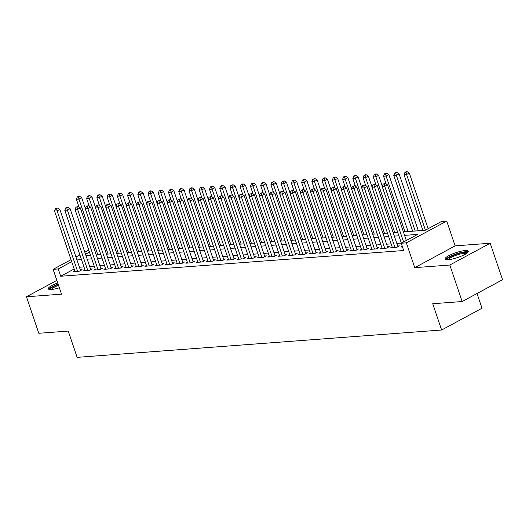 <?xml version="1.0" encoding="UTF-8"?>
<svg xmlns="http://www.w3.org/2000/svg" width="529" height="529" viewBox="0 0 529 529"><rect width="100%" height="100%" fill="white"/><g stroke="black" fill="none" stroke-linecap="round" stroke-linejoin="round"><path stroke-width="0.79" d="M465.209 250.541A12.293 2.566 -18.7 0 0 452.017 254.158A12.293 2.566 -18.7 0 0 445.048 259.071A12.293 2.566 -18.7 0 0 448.182 259.726A12.293 2.566 -18.7 0 0 461.367 256.109A12.293 2.566 -18.7 0 0 468.337 251.189A12.293 2.566 -18.7 0 0 465.209 250.541M57.727 282.955A12.293 2.566 -18.7 0 0 48.311 288.834A12.293 2.566 -18.7 0 0 51.439 289.489A12.293 2.566 -18.7 0 0 59.36 287.783M403.415 231.907L425.237 230.267L441.609 221.439L446.727 221.056L406.345 242.844L401.227 243.228L417.599 234.393L404.586 235.365M455.132 245.873L414.743 267.661L449.809 265.029L462.161 301.523L502.55 279.735L490.198 243.241L455.132 245.873L446.727 221.056M477.026 293.509L482.012 308.222L441.622 330.01L77.135 357.353L68.241 331.075L38.802 333.283L26.45 296.782L61.516 294.157L53.118 269.334L71.018 259.679M422.85 230.327L418.313 230.67M412.607 231.1L408.077 231.438M449.809 265.029L490.198 243.241M56.854 280.383L26.45 296.782M402.265 246.302L400.856 247.063L402.483 246.937M392.174 246.99L390.62 247.83L396.763 247.367L399.494 245.899L397.702 246.031M381.931 247.757L380.384 248.597L386.527 248.134L389.251 246.666L387.459 246.798M371.695 248.524L370.141 249.364L376.284 248.908L379.015 247.433L377.223 247.565M361.459 249.298L359.905 250.131L366.048 249.675L368.773 248.2L366.987 248.332M351.216 250.065L349.662 250.905L355.805 250.442L358.536 248.967L356.744 249.106M340.98 250.832L339.426 251.672L345.569 251.209L348.3 249.734L346.508 249.873M330.744 251.599L329.19 252.439L335.333 251.976L338.057 250.501L336.265 250.64M320.501 252.366L318.947 253.206L325.09 252.743L327.821 251.275L326.029 251.407M310.265 253.133L308.711 253.973L314.854 253.51L317.585 252.042L315.793 252.174M300.029 253.9L298.475 254.74L304.618 254.284L307.342 252.809L305.55 252.941M289.786 254.674L288.232 255.507L294.375 255.051L297.106 253.576L295.314 253.708M279.55 255.441L277.996 256.281L284.139 255.818L286.87 254.343L285.078 254.482M269.314 256.208L267.76 257.048L273.903 256.585L276.627 255.11L274.835 255.249M259.071 256.975L257.517 257.815L263.66 257.352L266.391 255.877L264.599 256.016M248.835 257.742L247.281 258.582L253.424 258.119L256.155 256.651L254.363 256.783M238.599 258.509L237.045 259.349L243.188 258.886L245.912 257.418L244.12 257.55M228.356 259.276L226.802 260.116L232.945 259.66L235.676 258.185L233.884 258.317M218.12 260.05L216.566 260.883L222.709 260.427L225.44 258.952L223.648 259.084M207.884 260.817L206.33 261.657L212.473 261.194L215.197 259.719L213.405 259.858M197.641 261.584L196.087 262.424L202.23 261.961L204.961 260.486L203.169 260.625M187.405 262.351L185.851 263.191L191.994 262.728L194.725 261.253L192.933 261.392M177.162 263.118L175.615 263.958L181.758 263.495L184.482 262.027L182.69 262.159M166.926 263.885L165.372 264.725L171.515 264.262L174.246 262.794L172.454 262.926M156.69 264.652L155.136 265.492L161.279 265.036L164.01 263.561L162.218 263.693M146.447 265.426L144.893 266.259L151.036 265.803L153.767 264.328L151.975 264.46M136.211 266.193L134.657 267.033L140.8 266.57L143.531 265.095L141.739 265.234M125.975 266.96L124.421 267.8L130.564 267.337L133.288 265.862L131.503 266.001M115.732 267.727L114.178 268.567L120.321 268.104L123.052 266.629L121.26 266.768M105.496 268.494L103.942 269.334L110.085 268.871L112.816 267.403L111.024 267.535M95.26 269.261L93.706 270.101L99.849 269.638L102.573 268.17L100.781 268.302M85.017 270.028L83.463 270.868L89.606 270.412L92.337 268.937L90.545 269.069M74.166 268.99L60.709 276.25L403.693 250.521L401.227 243.228M401.352 243.095L396.823 243.433M391.116 243.862L386.58 244.206M380.873 244.629L376.344 244.973M370.637 245.396L366.108 245.74M360.401 246.17L355.865 246.507M350.158 246.937L345.629 247.274M339.922 247.704L335.393 248.041M329.686 248.471L325.15 248.809M319.443 249.238L314.914 249.582M309.207 250.005L304.678 250.349M298.971 250.772L294.435 251.116M288.728 251.546L284.199 251.883M278.492 252.313L273.962 252.65M268.249 253.08L263.72 253.417M258.013 253.847L253.484 254.184M247.777 254.614L243.241 254.958M237.534 255.381L233.005 255.725M227.298 256.148L222.769 256.492M217.062 256.922L212.526 257.259M206.819 257.689L202.29 258.026M196.583 258.456L192.053 258.793M186.347 259.223L181.811 259.56M176.104 259.99L171.575 260.334M165.868 260.757L161.338 261.101M155.632 261.524L151.096 261.868M145.389 262.298L140.859 262.635M135.153 263.065L130.623 263.402M124.917 263.832L120.381 264.169M114.674 264.599L110.144 264.936M104.438 265.366L99.908 265.71M94.202 266.133L89.665 266.477M83.959 266.9L79.429 267.244M74.781 270.802L73.227 271.635L79.37 271.179L82.101 269.704L80.309 269.836M414.743 267.661L406.345 242.844M60.709 276.25L58.236 268.95L53.118 269.334M462.161 301.523L432.729 303.732L441.622 330.01M86.022 255.712L90.558 255.375M96.265 254.945L100.794 254.608M106.501 254.178L111.03 253.841M116.737 253.411L121.273 253.074M126.98 252.644L131.509 252.3M137.216 251.877L141.752 251.533M147.459 251.11L151.988 250.766M157.695 250.336L162.224 249.999M167.931 249.569L172.467 249.232M178.174 248.802L182.703 248.465M188.41 248.035L192.94 247.698M198.646 247.268L203.182 246.924M208.889 246.501L213.418 246.157M219.125 245.734L223.655 245.39M229.361 244.96L233.897 244.623M239.604 244.193L244.133 243.856M249.84 243.426L254.37 243.089M260.076 242.659L264.612 242.322M270.319 241.892L274.849 241.548M280.555 241.125L285.085 240.781M290.791 240.358L295.327 240.014M301.034 239.584L305.564 239.247M311.27 238.817L315.8 238.48M321.506 238.05L326.043 237.713M331.749 237.283L336.279 236.946M341.985 236.516L346.515 236.172M352.228 235.749L356.758 235.405M362.464 234.982L366.994 234.638M372.7 234.208L377.237 233.871M382.943 233.441L387.473 233.104M393.179 232.674L397.709 232.337M89.454 252.115L85.526 254.231M75.964 257.008L79.892 254.892M84.845 252.221L88.773 250.105M71.699 261.69L58.236 268.95M398.879 235.795L394.35 236.139M388.643 236.562L384.114 236.906M378.407 237.329L373.871 237.673M368.164 238.103L363.635 238.44M357.928 238.87L353.398 239.207M347.692 239.637L343.156 239.974M337.449 240.404L332.92 240.741M327.213 241.171L322.683 241.515M316.977 241.938L312.441 242.282M306.734 242.705L302.204 243.049M296.498 243.479L291.968 243.816M286.262 244.246L281.726 244.583M276.019 245.013L271.489 245.35M265.783 245.78L261.253 246.117M255.547 246.547L251.011 246.891M245.304 247.314L240.774 247.658M235.068 248.081L230.532 248.425M224.825 248.855L220.295 249.192M214.589 249.622L210.059 249.959M204.353 250.389L199.817 250.726M194.11 251.156L189.58 251.493M183.874 251.923L179.344 252.267M173.638 252.69L169.101 253.034M163.395 253.457L158.865 253.801M153.159 254.231L148.629 254.568M142.923 254.998L138.386 255.335M132.68 255.765L128.15 256.102M122.444 256.532L117.914 256.869M112.208 257.299L107.671 257.643M101.965 258.066L97.435 258.41M91.729 258.833L87.199 259.177M81.492 259.607L76.956 259.944M80.547 270.544L59.85 209.398L57.119 210.873L77.578 271.311M56.53 208.591L57.621 208.003L55.505 208.664L56.53 208.591L57.119 210.873L54.56 211.064L75.019 271.503M59.85 209.398L57.621 208.003M55.505 208.664L54.56 211.064M85.367 208.525L81.678 197.621L78.953 199.096L76.394 199.288L79.019 207.044M97.819 254.833L78.953 199.096L78.358 196.814L79.449 196.226L77.333 196.887L78.358 196.814M76.394 199.288L77.333 196.887M79.449 196.226L81.678 197.621M50.295 289.522A10.64 2.222 161.3 0 1 58.23 284.45M58.534 285.343A9.853 2.056 -18.7 0 0 51.32 289.495M58.124 284.139A12.213 2.552 -18.7 0 0 48.899 289.323M447.031 259.765A10.64 2.222 161.3 0 1 447.422 258.734A10.64 2.222 161.3 0 1 458.339 253.576A10.64 2.222 161.3 0 1 467.18 252.941M466.347 253.543A9.853 2.056 -18.7 0 0 457.44 254.833A9.853 2.056 -18.7 0 0 448.38 259.289A9.853 2.056 -18.7 0 0 448.063 259.732M468.165 251.936A12.213 2.552 -18.7 0 0 457.049 253.629A12.213 2.552 -18.7 0 0 445.987 259.098A12.213 2.552 -18.7 0 0 445.636 259.56M90.783 269.777L70.086 208.631L67.362 210.106L87.814 270.544M66.766 207.824L67.857 207.236L65.741 207.897L66.766 207.824L67.362 210.106L64.802 210.297L85.255 270.736M70.086 208.631L67.857 207.236M65.741 207.897L64.802 210.297M101.019 269.01L80.329 207.864L77.598 209.339L98.057 269.777M77.009 207.057L78.1 206.469L75.984 207.13L77.009 207.057L77.598 209.339L75.039 209.53L95.498 269.969M80.329 207.864L78.1 206.469M75.984 207.13L75.039 209.53M111.262 268.236L90.565 207.097L87.834 208.571L108.293 269.01M87.245 206.284L88.336 205.695L86.22 206.363L87.245 206.284L87.834 208.571L85.275 208.763L105.734 269.201M90.565 207.097L88.336 205.695M86.22 206.363L85.275 208.763M121.498 267.469L100.801 206.33L98.077 207.798L118.529 268.236M97.481 205.517L98.573 204.928L96.457 205.596L97.481 205.517L98.077 207.798L95.518 207.99L115.97 268.428M100.801 206.33L98.573 204.928M96.457 205.596L95.518 207.99M95.61 207.758L91.92 196.854L89.189 198.329L86.63 198.52L89.256 206.277M108.055 254.065L89.189 198.329L88.601 196.047L89.692 195.459L87.576 196.12L88.601 196.047M86.63 198.52L87.576 196.12M89.692 195.459L91.92 196.854M105.846 206.991L102.157 196.087L99.426 197.562L96.867 197.753L99.492 205.503M118.291 253.292L99.426 197.562L98.837 195.28L99.928 194.692L98.903 194.765L97.812 195.353L98.837 195.28M96.867 197.753L97.812 195.353M99.928 194.692L102.157 196.087M116.082 206.217L112.393 195.32L109.668 196.795L107.109 196.986L109.734 204.736M128.534 252.525L109.668 196.795L109.073 194.507L110.164 193.918L108.048 194.586L109.073 194.507M107.109 196.986L108.048 194.586M110.164 193.918L112.393 195.32M126.325 205.45L122.635 194.553L119.904 196.021L117.345 196.213L119.971 203.969M138.77 251.758L119.904 196.021L119.316 193.74L120.407 193.151L119.382 193.23L118.291 193.819L119.316 193.74M117.345 196.213L118.291 193.819M120.407 193.151L122.635 194.553M131.741 266.702L111.044 205.563L108.313 207.031L128.772 267.469M107.724 204.749L108.815 204.161L106.699 204.829L107.724 204.749L108.313 207.031L105.754 207.223L126.213 267.661M111.044 205.563L108.815 204.161M106.699 204.829L105.754 207.223M136.561 204.683L132.872 193.786L130.147 195.254L127.582 195.446L130.207 203.202M149.006 250.991L130.147 195.254L129.552 192.973L130.643 192.384L129.618 192.463L128.527 193.052L129.552 192.973M127.582 195.446L128.527 193.052M130.643 192.384L132.872 193.786M141.977 265.935L121.28 204.789L118.549 206.264L139.008 266.702M117.96 203.982L119.051 203.394L116.935 204.062L117.96 203.982L118.549 206.264L115.99 206.455L136.449 266.894M121.28 204.789L119.051 203.394M116.935 204.062L115.99 206.455M146.804 203.916L143.114 193.012L140.383 194.487L137.824 194.679L140.45 202.435M159.249 250.224L140.383 194.487L139.788 192.206L140.879 191.617L139.861 191.696L138.77 192.285L139.788 192.206M137.824 194.679L138.77 192.285M140.879 191.617L143.114 193.012M152.213 265.168L131.516 204.022L128.792 205.497L149.251 265.935M128.197 203.215L129.288 202.627L127.178 203.288L128.197 203.215L128.792 205.497L126.233 205.688L146.685 266.127M131.516 204.022L129.288 202.627M127.178 203.288L126.233 205.688M157.04 203.149L153.35 192.245L150.62 193.72L148.06 193.912L150.686 201.668M169.485 249.457L150.62 193.72L150.031 191.438L151.122 190.85L150.097 190.923L149.006 191.511L150.031 191.438M148.06 193.912L149.006 191.511M151.122 190.85L153.35 192.245M162.456 264.401L141.759 203.255L139.028 204.73L159.487 265.168M138.439 202.448L139.53 201.86L137.414 202.521L138.439 202.448L139.028 204.73L136.469 204.921L156.928 265.36M141.759 203.255L139.53 201.86M137.414 202.521L136.469 204.921M167.276 202.382L163.587 191.478L160.862 192.953L158.297 193.145L160.922 200.901M179.728 248.69L160.862 192.953L160.267 190.671L161.358 190.083L159.242 190.744L160.267 190.671M158.297 193.145L159.242 190.744M161.358 190.083L163.587 191.478M172.692 263.634L151.995 202.488L149.271 203.963L169.723 264.401M148.675 201.681L149.767 201.093L147.651 201.754L148.675 201.681L149.271 203.963L146.705 204.154L167.164 264.593M151.995 202.488L149.767 201.093M147.651 201.754L146.705 204.154M177.519 201.615L173.829 190.711L171.098 192.186L168.539 192.377L171.165 200.127M189.964 247.916L171.098 192.186L170.503 189.904L171.594 189.316L170.576 189.389L169.485 189.977L170.503 189.904M168.539 192.377L169.485 189.977M171.594 189.316L173.829 190.711M182.928 262.86L162.238 201.721L159.507 203.196L179.966 263.634M158.912 200.908L160.003 200.319L157.893 200.987L158.912 200.908L159.507 203.196L156.948 203.387L177.4 263.826M162.238 201.721L160.003 200.319M157.893 200.987L156.948 203.387M187.755 200.841L184.066 189.944L181.335 191.419L178.776 191.61L181.401 199.36M200.2 247.149L181.335 191.419L180.746 189.131L181.837 188.542L180.812 188.622L179.721 189.21L180.746 189.131M178.776 191.61L179.721 189.21M181.837 188.542L184.066 189.944M193.171 262.093L172.474 200.954L169.743 202.422L190.202 262.86M169.154 200.141L170.245 199.552L168.129 200.22L169.154 200.141L169.743 202.422L167.184 202.614L187.643 263.052M172.474 200.954L170.245 199.552M168.129 200.22L167.184 202.614M197.991 200.074L194.302 189.177L191.577 190.645L189.018 190.837L191.637 198.593M210.443 246.382L191.577 190.645L190.982 188.364L192.073 187.775L191.048 187.855L189.957 188.443L190.982 188.364M189.018 190.837L189.957 188.443M192.073 187.775L194.302 189.177M203.407 261.326L182.71 200.187L179.986 201.655L200.438 262.093M179.391 199.373L180.482 198.785L178.366 199.453L179.391 199.373L179.986 201.655L177.42 201.847L197.879 262.285M182.71 200.187L180.482 198.785M178.366 199.453L177.42 201.847M208.234 199.307L204.544 188.41L201.814 189.878L199.254 190.07L201.88 197.826M220.679 245.615L201.814 189.878L201.218 187.597L202.316 187.008L201.291 187.087L200.2 187.676L201.218 187.597M199.254 190.07L200.2 187.676M202.316 187.008L204.544 188.41M218.47 198.54L214.781 187.636L212.05 189.111L209.491 189.303L212.116 197.059M230.915 244.848L212.05 189.111L211.461 186.83L212.552 186.241L210.436 186.909L211.461 186.83M209.491 189.303L210.436 186.909M212.552 186.241L214.781 187.636M228.707 197.773L225.017 186.869L222.292 188.344L219.733 188.536L222.359 196.292M241.158 244.081L222.292 188.344L221.697 186.063L222.788 185.474L221.763 185.547L220.672 186.135L221.697 186.063M219.733 188.536L220.672 186.135M222.788 185.474L225.017 186.869M213.643 260.559L192.953 199.413L190.222 200.888L210.681 261.326M189.627 198.606L190.718 198.018L188.608 198.686L189.627 198.606L190.222 200.888L187.663 201.08L208.122 261.518M192.953 199.413L190.718 198.018M188.608 198.686L187.663 201.08M223.886 259.792L203.189 198.646L200.458 200.121L220.917 260.559M199.869 197.839L200.96 197.251L198.844 197.912L199.869 197.839L200.458 200.121L197.899 200.312L218.358 260.751M203.189 198.646L200.96 197.251M198.844 197.912L197.899 200.312M234.122 259.025L213.425 197.879L210.701 199.354L231.153 259.792M210.106 197.072L211.197 196.484L209.081 197.145L210.106 197.072L210.701 199.354L208.142 199.545L228.594 259.984M213.425 197.879L211.197 196.484M209.081 197.145L208.142 199.545M238.949 197.006L235.26 186.102L232.529 187.577L229.97 187.769L232.595 195.525M251.394 243.314L232.529 187.577L231.94 185.295L233.031 184.707L230.915 185.368L231.94 185.295M229.97 187.769L230.915 185.368M233.031 184.707L235.26 186.102M244.358 258.258L223.668 197.112L220.937 198.587L241.396 259.025M220.342 196.305L221.439 195.717L219.323 196.378L220.342 196.305L220.937 198.587L218.378 198.778L238.837 259.217M223.668 197.112L221.439 195.717M219.323 196.378L218.378 198.778M249.185 196.239L245.496 185.335L242.765 186.81L240.206 187.002L242.831 194.751M261.63 242.54L242.765 186.81L242.176 184.528L243.267 183.94L242.242 184.013L241.151 184.601L242.176 184.528M240.206 187.002L241.151 184.601M243.267 183.94L245.496 185.335M254.601 257.484L233.904 196.345L231.173 197.82L251.632 258.258M230.584 195.532L231.676 194.943L229.56 195.611L230.584 195.532L231.173 197.82L228.614 198.011L249.073 258.45M233.904 196.345L231.676 194.943M229.56 195.611L228.614 198.011M259.422 195.466L255.732 184.568L253.007 186.043L250.448 186.234L253.074 193.984M271.873 241.773L253.007 186.043L252.412 183.755L253.503 183.166L252.478 183.246L251.387 183.834L252.412 183.755M250.448 186.234L251.387 183.834M253.503 183.166L255.732 184.568M264.837 256.717L244.14 195.578L241.416 197.046L261.868 257.484M240.821 194.765L241.912 194.176L239.796 194.844L240.821 194.765L241.416 197.046L238.857 197.238L259.309 257.676M244.14 195.578L241.912 194.176M239.796 194.844L238.857 197.238M269.664 194.698L265.975 183.801L263.244 185.269L260.685 185.461L263.31 193.217M282.109 241.006L263.244 185.269L262.655 182.988L263.746 182.399L262.721 182.479L261.63 183.067L262.655 182.988M260.685 185.461L261.63 183.067M263.746 182.399L265.975 183.801M275.073 255.95L254.383 194.811L251.652 196.279L272.111 256.717M251.063 193.998L252.154 193.409L250.038 194.077L251.063 193.998L251.652 196.279L249.093 196.471L269.552 256.909M254.383 194.811L252.154 193.409M250.038 194.077L249.093 196.471M279.901 193.931L276.211 183.034L273.48 184.502L270.921 184.694L273.546 192.45M292.345 240.239L273.48 184.502L272.891 182.221L273.982 181.632L271.866 182.3L272.891 182.221M270.921 184.694L271.866 182.3M273.982 181.632L276.211 183.034M285.316 255.183L264.619 194.037L261.888 195.512L282.347 255.95M261.3 193.23L262.391 192.642L260.275 193.31L261.3 193.23L261.888 195.512L259.329 195.704L279.788 256.142M264.619 194.037L262.391 192.642M260.275 193.31L259.329 195.704M290.137 193.164L286.447 182.26L283.723 183.735L281.163 183.927L283.789 191.683M302.588 239.472L283.723 183.735L283.127 181.454L284.218 180.865L282.102 181.533L283.127 181.454M281.163 183.927L282.102 181.533M284.218 180.865L286.447 182.26M295.552 254.416L274.855 193.27L272.131 194.745L292.583 255.183M271.536 192.463L272.627 191.875L270.511 192.543L271.536 192.463L272.131 194.745L269.572 194.936L290.024 255.375M274.855 193.27L272.627 191.875M270.511 192.543L269.572 194.936M300.379 192.397L296.69 181.493L293.959 182.968L291.4 183.16L294.025 190.916M312.824 238.705L293.959 182.968L293.37 180.687L294.461 180.098L293.436 180.171L292.345 180.759L293.37 180.687M291.4 183.16L292.345 180.759M294.461 180.098L296.69 181.493M305.788 253.649L285.098 192.503L282.367 193.978L302.826 254.416M281.778 191.696L282.87 191.108L280.754 191.769L281.778 191.696L282.367 193.978L279.808 194.169L300.267 254.608M285.098 192.503L282.87 191.108M280.754 191.769L279.808 194.169M310.616 191.63L306.926 180.726L304.195 182.201L301.636 182.393L304.261 190.149M323.06 237.938L304.195 182.201L303.606 179.92L304.697 179.331L303.672 179.404L302.581 179.992L303.606 179.92M301.636 182.393L302.581 179.992M304.697 179.331L306.926 180.726M316.031 252.882L295.334 191.736L292.603 193.211L313.062 253.649M292.015 190.929L293.106 190.341L290.99 191.002L292.015 190.929L292.603 193.211L290.044 193.402L310.503 253.841M295.334 191.736L293.106 190.341M290.99 191.002L290.044 193.402M326.267 252.108L305.57 190.969L302.846 192.444L323.298 252.882M302.251 190.156L303.342 189.567L301.226 190.235L302.251 190.156L302.846 192.444L300.287 192.635L320.739 253.074M305.57 190.969L303.342 189.567M301.226 190.235L300.287 192.635M336.51 251.341L315.813 190.202L313.082 191.67L333.541 252.108M312.494 189.389L313.585 188.8L311.469 189.468L312.494 189.389L313.082 191.67L310.523 191.862L330.982 252.3M315.813 190.202L313.585 188.8M311.469 189.468L310.523 191.862M320.852 190.863L317.162 179.959L314.438 181.434L311.879 181.626L314.504 189.375M333.303 237.164L314.438 181.434L313.842 179.152L314.934 178.564L312.818 179.225L313.842 179.152M311.879 181.626L312.818 179.225M314.934 178.564L317.162 179.959M331.094 190.09L327.405 179.192L324.674 180.667L322.115 180.858L324.74 188.608M343.539 236.397L324.674 180.667L324.085 178.379L325.176 177.79L324.151 177.87L323.06 178.458L324.085 178.379M322.115 180.858L323.06 178.458M325.176 177.79L327.405 179.192M341.331 189.322L337.641 178.425L334.91 179.893L332.351 180.085L334.976 187.841M353.775 235.63L334.91 179.893L334.321 177.612L335.412 177.023L334.388 177.103L333.296 177.691L334.321 177.612M332.351 180.085L333.296 177.691M335.412 177.023L337.641 178.425M346.746 250.574L326.049 189.435L323.318 190.903L343.777 251.341M322.73 188.622L323.821 188.033L321.705 188.701L322.73 188.622L323.318 190.903L320.759 191.095L341.218 251.533M326.049 189.435L323.821 188.033M321.705 188.701L320.759 191.095M351.567 188.555L347.884 177.658L345.153 179.126L342.594 179.318L345.219 187.074M364.018 234.863L345.153 179.126L344.558 176.845L345.649 176.256L344.63 176.336L343.539 176.924L344.558 176.845M342.594 179.318L343.539 176.924M345.649 176.256L347.884 177.658M356.982 249.807L336.285 188.661L333.561 190.136L354.02 250.574M332.966 187.855L334.057 187.266L331.941 187.934L332.966 187.855L333.561 190.136L331.002 190.328L351.454 250.766M336.285 188.661L334.057 187.266M331.941 187.934L331.002 190.328M361.81 187.788L358.12 176.884L355.389 178.359L352.83 178.551L355.455 186.307M374.254 234.096L355.389 178.359L354.8 176.078L355.891 175.489L354.866 175.568L353.775 176.157L354.8 176.078M352.83 178.551L353.775 176.157M355.891 175.489L358.12 176.884M367.225 249.04L346.528 187.894L343.797 189.369L364.256 249.807M343.209 187.087L344.3 186.499L342.184 187.167L343.209 187.087L343.797 189.369L341.238 189.561L361.697 249.999M346.528 187.894L344.3 186.499M342.184 187.167L341.238 189.561M372.046 187.021L368.356 176.117L365.632 177.592L363.066 177.784L365.691 185.54M384.49 233.329L365.632 177.592L365.036 175.311L366.128 174.722L365.103 174.795L364.012 175.383L365.036 175.311M363.066 177.784L364.012 175.383M366.128 174.722L368.356 176.117M377.461 248.273L356.764 187.127L354.033 188.602L374.492 249.04M353.445 186.32L354.536 185.732L352.42 186.393L353.445 186.32L354.033 188.602L351.474 188.793L371.933 249.232M356.764 187.127L354.536 185.732M352.42 186.393L351.474 188.793M382.288 186.254L378.599 175.35L375.868 176.825L373.309 177.017L375.934 184.773M394.733 232.562L375.868 176.825L375.273 174.544L376.364 173.955L375.345 174.028L374.254 174.616L375.273 174.544M373.309 177.017L374.254 174.616M376.364 173.955L378.599 175.35M387.697 247.506L367.007 186.36L364.276 187.835L384.735 248.273M363.681 185.553L364.772 184.965L362.663 185.626L363.681 185.553L364.276 187.835L361.717 188.026L382.169 248.465M367.007 186.36L364.772 184.965M362.663 185.626L361.717 188.026M397.94 246.732L377.243 185.593L374.512 187.068L394.971 247.506M373.924 184.78L375.015 184.191L372.899 184.859L373.924 184.78L374.512 187.068L371.953 187.259L392.412 247.698M377.243 185.593L375.015 184.191M372.899 184.859L371.953 187.259M406.318 240.477L387.479 184.826L384.755 186.294L403.587 241.951M384.16 184.013L385.251 183.424L383.135 184.092L384.16 184.013L384.755 186.294L382.189 186.486L401.372 243.148M387.479 184.826L385.251 183.424M383.135 184.092L382.189 186.486M408.117 231.557L388.835 174.583L386.104 176.058L383.545 176.25L386.17 183.999M404.969 231.788L386.104 176.058L385.515 173.776L386.606 173.188L385.581 173.261L384.49 173.849L385.515 173.776M383.545 176.25L384.49 173.849M386.606 173.188L388.835 174.583M418.353 230.789L399.071 173.816L396.347 175.291L393.781 175.483L412.646 231.213M415.212 231.021L396.347 175.291L395.752 173.003L396.843 172.414L395.818 172.494L394.727 173.082L395.752 173.003M393.781 175.483L394.727 173.082M396.843 172.414L399.071 173.816M428.146 228.7L409.314 173.049L406.583 174.517L404.024 174.709L422.889 230.446M425.422 230.175L406.583 174.517L405.988 172.236L407.085 171.647L406.06 171.727L404.969 172.315L405.988 172.236M404.024 174.709L404.969 172.315M407.085 171.647L409.314 173.049"/></g></svg>
